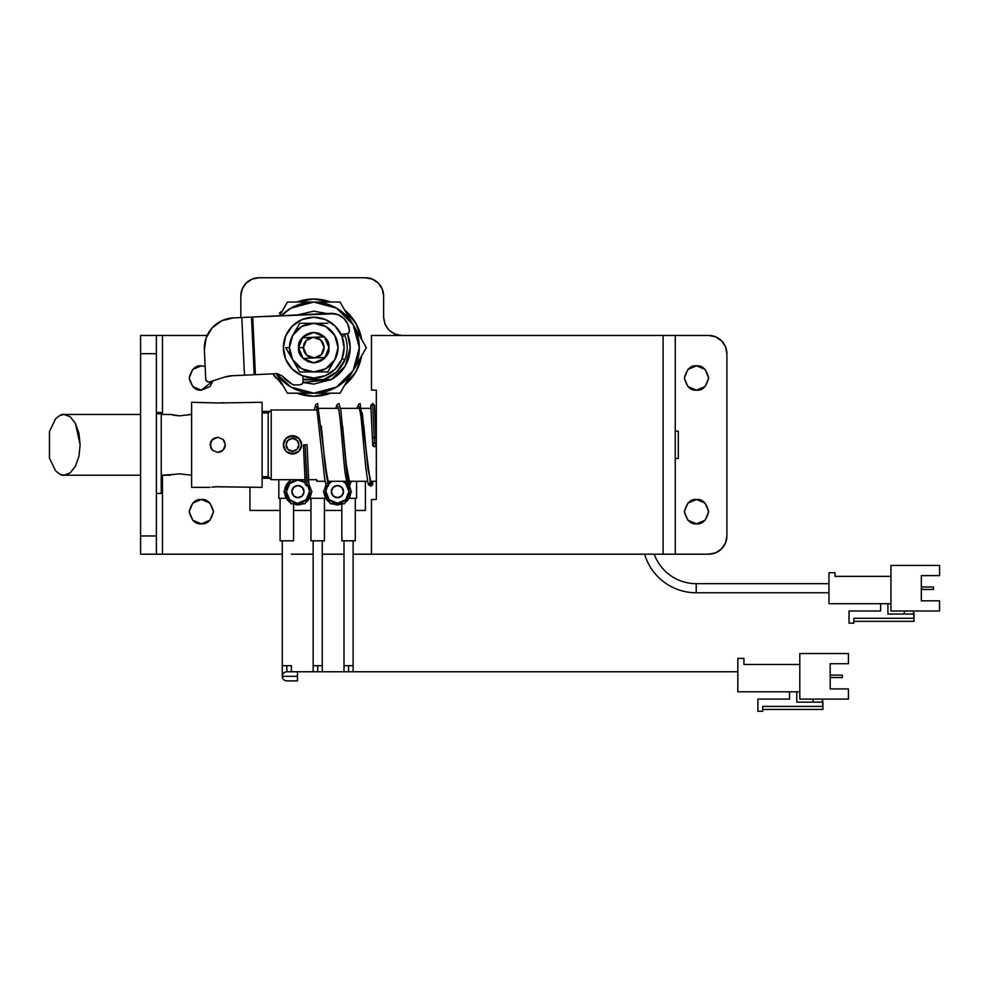 <?xml version="1.0" encoding="UTF-8"?>
<svg xmlns="http://www.w3.org/2000/svg" width="989" height="989" viewBox="0 0 989 989"><rect width="100%" height="100%" fill="white"/><g stroke="black" fill="none" stroke-linecap="round" stroke-linejoin="round"><path stroke-width="1.48" d="M297.466 680.877L286.835 680.877A4.562 4.562 0 0 1 282.273 676.315A4.562 4.562 0 0 1 286.835 671.766L286.835 665.684L282.273 665.684L282.273 540.822L282.273 665.684L291.384 665.684L286.835 665.684L286.835 671.766A4.562 4.562 0 0 0 282.273 676.315L297.466 676.315L297.466 671.766L737.831 671.766L297.466 671.766L297.466 680.877L297.466 676.315L282.273 676.315A4.562 4.562 0 0 0 286.835 680.877L286.835 680.692M322.253 665.684L317.692 665.684L317.692 671.766L317.692 665.684L322.253 665.684L322.253 540.822L322.253 671.766M353.122 665.684L348.561 665.684L348.561 671.766L348.561 665.684L353.122 665.684L353.122 540.822L353.122 671.766M291.384 665.684L291.384 671.766M313.142 540.822L313.142 665.684L317.692 665.684L313.142 665.684L313.142 540.822M343.999 540.822L343.999 665.684L348.561 665.684L343.999 665.684L343.999 540.822M280.085 540.822L293.572 540.822L293.572 504.291L293.572 540.822L280.085 540.822L280.085 498.295L280.085 540.822M310.954 540.822L324.441 540.822L324.441 498.295L324.441 540.822L310.954 540.822L310.954 498.295L310.954 540.822M341.811 540.822L355.298 540.822L355.298 498.295L355.298 540.822L341.811 540.822L341.811 504.291L341.811 540.822M297.949 485.537A6.07 6.07 0 0 1 304.019 491.62A6.07 6.07 0 0 1 297.949 497.69L302.251 495.909L304.019 491.62L302.251 487.317L297.949 485.537L293.659 487.317L291.879 491.62L293.659 495.909L297.949 497.69A6.07 6.07 0 0 1 291.879 491.62A6.07 6.07 0 0 1 297.949 485.537M297.949 480.073A11.547 11.547 0 0 1 305.156 482.595L297.949 480.073A11.547 11.547 0 0 0 286.402 491.62A11.547 11.547 0 0 0 297.949 503.154L304.971 503.76L311.98 491.62L308.432 485.475L311.98 491.62L304.971 503.76L308.469 497.702L304.971 503.76L290.939 503.76L283.917 491.62L290.939 479.467L283.917 491.62L287.428 485.525L283.917 491.62L290.939 503.76L287.416 497.677L290.939 503.76L297.949 503.76L289.789 499.779L286.402 491.62L289.789 483.448L297.949 480.073M306.899 484.313A11.547 11.547 0 0 1 297.949 503.154L306.108 499.779L309.495 491.62L307.987 485.859M311.263 492.868A13.364 13.364 0 0 1 305.688 502.511A13.364 13.364 0 0 0 311.263 492.868M337.447 485.537A6.07 6.07 0 0 1 343.517 491.62A6.07 6.07 0 0 1 337.447 497.69L341.737 495.909L343.517 491.62L341.737 487.317L337.447 485.537L333.145 487.317L331.364 491.62L333.145 495.909L337.447 497.69A6.07 6.07 0 0 1 331.364 491.62A6.07 6.07 0 0 1 337.447 485.537M342.602 481.284A11.547 11.547 0 0 1 337.447 503.154L344.456 503.76L351.478 491.62L345.507 481.284L351.478 491.62L344.456 503.76L347.955 497.702L344.456 503.76L330.425 503.76L323.415 491.62L326.926 485.525L323.415 491.62L326.926 485.525L323.415 491.62L330.425 503.76L326.914 497.677L330.425 503.76L337.447 503.154A11.547 11.547 0 0 1 327.396 485.92M350.749 492.868A13.364 13.364 0 0 1 345.173 502.511A13.364 13.364 0 0 0 350.749 492.868M161.244 493.437L156.386 493.437L161.244 493.437L161.244 412.512L161.244 413.822L156.386 413.822L161.244 413.822L161.244 493.437M696.516 390.148C690.779 390.84 686.725 386.786 684.363 377.996C686.725 369.206 690.779 365.151 696.516 365.843L705.108 369.404L708.668 377.996L705.108 386.588L696.516 390.148L687.924 386.588L684.363 377.996L687.924 369.404L696.516 365.843C702.264 365.151 706.319 369.206 708.668 377.996C706.319 386.786 702.264 390.84 696.516 390.148L687.924 386.588M201.348 523.811C195.599 524.504 191.545 520.461 189.196 511.659C191.545 502.869 195.599 498.827 201.348 499.507L209.94 503.067L213.5 511.659L209.94 520.251L201.348 523.811L192.756 520.251L189.196 511.659L192.756 503.067L201.348 499.507C207.084 498.827 211.139 502.869 213.5 511.659C211.139 520.461 207.084 524.504 201.348 523.811M201.348 390.148C195.599 390.84 191.545 386.786 189.196 377.996C191.545 369.206 195.599 365.151 201.348 365.843L205.143 366.412L201.348 365.843L192.756 369.404L189.196 377.996L192.756 386.588L201.348 390.148L209.94 386.588L213.216 380.716L201.348 390.148M696.516 523.811C690.779 524.504 686.725 520.461 684.363 511.659C686.725 502.869 690.779 498.827 696.516 499.507L705.108 503.067L708.668 511.659L705.108 520.251L696.516 523.811L687.924 520.251L684.363 511.659L687.924 503.067L696.516 499.507C702.264 498.827 706.319 502.869 708.668 511.659C706.319 520.461 702.264 524.504 696.516 523.811L687.924 520.251M156.386 554.199L156.386 335.469L140.586 335.469L140.586 554.199L282.273 554.199L156.386 554.199L156.386 535.964L140.586 535.964L140.586 353.691L156.386 353.691L156.386 535.964L140.586 535.964L140.586 554.199L156.386 554.199M394.871 334.084L401.843 335.469L394.871 334.084L388.961 330.128L385.005 324.219L383.621 317.234L383.621 295.971L382.224 288.998L378.28 283.089L372.371 279.133L365.386 277.748L259.069 277.748L252.084 279.133L246.174 283.089L242.218 288.998L240.834 295.971L240.834 317.556M156.386 335.469L140.586 335.469L140.586 353.691L156.386 353.691L156.386 335.469L207.146 335.469L162.456 335.469L162.456 414.453L162.456 335.469L158.166 335.469M162.456 475.214L162.456 554.199L162.456 475.214M291.384 554.199L313.142 554.199L291.384 554.199M322.253 554.199L343.999 554.199L322.253 554.199M353.122 554.199L371.468 554.199L371.468 499.507L376.327 499.507L376.327 390.148L371.468 390.148L371.468 335.469L371.468 390.148L376.327 390.148L376.327 499.507L371.468 499.507L371.468 554.199L353.122 554.199M675.252 554.199L708.668 554.199L715.64 552.802L721.562 548.858L725.506 542.936L726.903 535.964L726.903 353.691L725.506 346.719L721.562 340.809L715.64 336.853L708.668 335.469L663.1 335.469L663.1 554.199L708.668 554.199A18.222 18.222 0 0 0 726.903 535.964L726.903 353.691A18.222 18.222 0 0 0 708.668 335.469L663.1 335.469L663.1 554.199L371.468 554.199L675.252 554.199L675.252 335.469L675.252 554.199M385.005 324.219L383.621 317.234L383.621 295.971A18.222 18.222 0 0 0 365.386 277.748L259.069 277.748A18.222 18.222 0 0 0 240.834 295.971L240.834 317.234M330.833 379.825L303.079 379.825L330.833 379.825M401.843 335.469C390.853 334.307 384.77 328.237 383.621 317.234M161.244 412.512L156.386 412.512L161.244 412.512M365.386 510.448L355.298 510.448L365.386 510.448L365.386 481.284L365.386 510.448M341.811 510.448L324.441 510.448L341.811 510.448M310.954 510.448L293.572 510.448L310.954 510.448M280.085 510.448L249.945 510.448L249.945 487.367L249.945 510.448L280.085 510.448M762.742 706.393L822.897 706.393L822.292 699.099L822.897 702.141L796.775 702.141L796.775 691.806L796.775 702.141L822.897 702.141L822.897 706.393L762.742 706.393L762.742 711.252L757.883 711.252L757.883 699.099L789.482 699.099L789.482 691.806L789.482 699.099L757.883 699.099L757.883 711.252L762.742 711.252L762.742 706.393L762.742 709.434L822.897 709.434L822.897 706.393L822.897 709.434L762.742 709.434M830.191 688.925L848.414 688.925L848.414 699.099L799.804 699.099L799.804 653.531L848.414 653.531L848.414 663.706L830.191 663.706L830.191 688.925L830.191 663.706L830.191 688.925L848.414 688.925L848.414 699.099L799.804 699.099L799.804 653.531L848.414 653.531L848.414 663.706L830.191 663.706M356.584 498.295L349.055 498.295L356.584 498.295L356.584 481.284L356.584 498.295M325.826 498.295L309.557 498.295L325.826 498.295M286.34 498.295L278.811 498.295L278.811 479.702L278.811 498.295L286.34 498.295M329.708 502.511A13.364 13.364 0 0 1 324.132 492.868A13.364 13.364 0 0 0 329.708 502.511L327.989 501.064L324.071 491.62M331.772 503.76L337.447 504.983L343.109 503.76M345.149 502.56L346.892 501.064L350.811 491.62M350.761 490.383L349.661 486.106M326.098 484.486L324.12 490.383M351.478 491.62L347.955 497.702L351.478 491.62L347.967 485.55L351.478 491.62M345.507 481.284L347.46 484.672L345.507 481.284M347.559 484.845L347.967 485.55L347.559 484.845M342.676 481.284L345.606 483.448L348.981 491.62L345.606 499.779L337.447 503.154L329.275 499.779L325.9 491.62L327.371 485.908M329.522 483.213L332.217 481.284M290.21 502.511A13.364 13.364 0 0 1 284.647 492.868A13.364 13.364 0 0 0 290.21 502.511L288.491 501.064L284.585 491.62M284.647 490.359A13.364 13.364 0 0 1 290.21 480.716A13.364 13.364 0 0 0 284.647 490.359L288.491 482.162L290.234 480.679M292.287 503.76L297.949 504.983L303.611 503.76M305.663 502.56L307.406 501.064L311.312 491.62M311.263 490.383L308.865 483.868M311.98 491.62L308.469 497.702L311.98 491.62L308.481 485.55L311.98 491.62M737.831 658.39L737.831 691.806L799.804 691.806L737.831 691.806L737.831 658.39L743.913 658.39L737.831 658.39M799.804 664.472L743.913 664.472L743.913 658.39L743.913 664.472L799.804 664.472M813.168 699.099L813.168 702.141L813.168 699.099M830.191 677.527L842.344 677.527L830.191 677.527M842.344 675.104L830.191 675.104L842.344 675.104L842.344 677.527L842.344 675.104M350.205 347.621L347.473 333.75L350.205 347.621L345.149 366.128L331.389 379.516L323.712 379.516L336.544 372.049L344.877 359.773A33.416 33.416 0 0 0 347.164 347.621A33.416 33.416 0 0 1 344.877 359.773L342.046 358.661L344.877 359.773A33.416 33.416 0 0 1 323.712 379.516L303.054 379.282M314.23 357.931A10.323 10.323 0 0 1 303.413 347.621L298.554 347.621L303.104 358.451L314.23 357.931L306.615 355.088L303.413 347.621L306.281 340.488L313.266 337.298L320.708 339.981L324.058 347.139L321.376 354.581L314.23 357.931L325.356 357.425L328.941 347.621C329.794 354.804 324.738 359.86 313.748 362.802C302.758 359.86 297.689 354.804 298.554 347.621L303.005 358.364L313.748 362.802L324.491 358.364L328.941 347.621L324.491 336.878L313.748 332.428L303.005 336.878L298.554 347.621C297.689 340.439 302.758 335.37 313.748 332.428C324.738 335.37 329.794 340.439 328.941 347.621L324.392 336.779C316.517 330.833 309.1 331.179 302.139 337.818L298.554 347.621L303.413 347.621A10.323 10.323 0 0 1 313.266 337.298A10.323 10.323 0 0 1 324.058 347.139A10.323 10.323 0 0 1 314.23 357.931L303.104 358.451C310.979 364.409 318.396 364.063 325.356 357.425L328.484 351.416L325.356 357.425L314.23 357.931M292.62 359.637A24.305 24.305 0 0 1 289.443 347.621L285.685 347.621L292.62 359.637L285.685 347.621L289.443 347.621A24.305 24.305 0 0 1 292.62 335.605L299.716 323.316L327.779 323.316L299.716 323.316L292.781 335.32A24.305 24.305 0 0 1 334.715 335.32L334.875 335.605A24.305 24.305 0 0 1 334.875 359.637L327.779 371.926L299.716 371.926L327.779 371.926L334.715 359.909A24.305 24.305 0 0 1 292.781 359.909L299.716 371.926L292.62 359.637L289.443 347.621L292.781 335.32L301.67 326.531L313.748 323.316L325.826 326.531L334.715 335.32L338.053 347.621L334.875 359.637L325.826 368.712L313.748 371.926L301.67 368.712L292.62 359.637M283.373 347.621A30.375 30.375 0 0 1 313.748 317.234A30.375 30.375 0 0 1 344.123 347.621A30.375 30.375 0 0 0 313.748 317.234A30.375 30.375 0 0 0 283.373 347.621L285.685 335.988L292.262 326.135L302.115 319.546L313.748 317.234L325.369 319.546L335.222 326.135L341.811 335.988L344.123 347.621L341.811 359.242L335.222 369.095L325.369 375.684L313.748 377.996L302.115 375.684L292.262 369.095L285.685 359.242L283.373 347.621A30.375 30.375 0 0 0 313.748 377.996A30.375 30.375 0 0 0 344.123 347.621A30.375 30.375 0 0 1 313.748 377.996A30.375 30.375 0 0 1 283.373 347.621M355.842 323.316L344.753 310.187A48.609 48.609 0 0 1 361.665 339.487L355.842 323.316L346.583 311.782M313.748 299.012L296.836 302.053A48.609 48.609 0 0 1 330.66 302.053L313.748 299.012L296.836 302.053L313.748 299.012L330.66 302.053M281.247 315.676A45.568 45.568 0 0 1 353.209 370.405A45.568 45.568 0 0 1 313.748 393.189L287.44 393.189L340.055 393.189L366.363 347.621L340.055 302.053L287.44 302.053L279.528 315.751L287.44 302.053L340.055 302.053L366.363 347.621L340.055 393.189L313.748 393.189A45.568 45.568 0 0 1 276.364 373.681L290.964 387.082L313.748 393.189L336.532 387.082L353.209 370.405L359.316 347.621L353.209 324.837L336.532 308.16L313.748 302.053L290.964 308.16L281.21 315.676M345.149 366.128L331.389 379.516L313.748 384.078L303.067 382.496L313.748 384.078L331.389 379.516A36.457 36.457 0 0 0 347.46 333.763A36.457 36.457 0 0 1 331.389 379.516L303.067 382.471M313.748 311.164L297.64 314.91L313.748 311.164L326.778 313.562M287.44 393.189L276.178 373.694L287.44 393.189M272.828 373.854L282.743 385.055L272.828 373.854L275.832 378.033M280.913 311.782L279.38 313.253M344.753 385.055L355.842 371.926L361.665 355.756A48.609 48.609 0 0 1 344.753 385.055M330.66 393.189A48.609 48.609 0 0 1 296.836 393.189L313.748 396.23L330.66 393.189M361.677 339.499L360.268 333.516M357.449 326.333L351.664 317.197M280.913 383.46L282.743 385.067M296.824 393.189L313.748 396.23M344.741 385.067L346.583 383.46M351.664 378.033L357.449 368.897M360.268 361.714L361.677 355.731M324.491 336.878L302.139 337.818L324.392 336.779L319.175 333.429L314.317 332.44M298.554 347.621L299.741 353.493L303.104 358.451L308.321 361.801L313.179 362.802M313.983 362.802L320.461 361.245L323.91 358.908M324.775 358.067L325.356 357.425M328.917 346.916L325.715 338.25M313.513 332.428L307.035 333.998L303.574 336.334M302.721 337.175L302.139 337.818M347.164 347.621A33.416 33.416 0 0 0 344.877 335.469L342.046 336.569L344.877 335.469A33.416 33.416 0 0 1 347.164 347.621M303.784 379.516L331.389 379.516M344.283 334.035L344.877 335.469M297.64 314.91L326.753 313.562M696.219 592.77A53.765 53.765 0 0 1 644.63 554.199A53.765 53.765 0 0 0 696.219 592.77L828.967 592.77L696.219 592.77L696.219 583.658L696.219 592.77M654.224 554.199A44.653 44.653 0 0 0 696.219 583.658L828.967 583.658L696.219 583.658A44.653 44.653 0 0 1 655.237 556.758M283.373 444.865L286.031 438.387L284.894 439.771L286.044 438.387L292.484 435.716L291.05 435.828L298.925 438.387L301.596 444.827L298.925 451.268L292.484 453.939L287.836 452.665L292.484 453.939L286.044 451.281L284.906 449.896M287.836 436.99L289.505 436.211L287.824 436.99M284.127 448.474L286.044 451.281L283.373 444.827L286.044 451.281M678.293 458.5L678.293 431.155L675.252 431.155L678.293 431.155L678.293 458.5L675.252 458.5L678.293 458.5M370.999 408.37L361.789 408.37L370.999 408.37M359.687 408.37L340.537 408.37L359.687 408.37M338.423 408.37L319.262 408.37L338.423 408.37M317.16 408.37L316.789 409.965L271.221 409.965L271.221 479.702L305.02 479.702L271.221 479.702L269.824 478.243L271.221 479.702L271.221 409.965L268.18 413.155L268.18 476.513L271.221 479.702L268.18 476.513L268.18 413.155L271.221 409.965L269.824 411.412L271.221 409.965L316.789 409.965L317.16 408.37M308.667 479.702L316.789 479.702L316.789 481.284L325.134 481.284L316.789 481.284L316.789 479.702L308.667 479.702M327.544 481.284L346.41 481.284L327.544 481.284M348.82 481.284L367.661 481.284L348.82 481.284M370.084 481.284L376.327 481.284L370.084 481.284M853.878 618.298L914.034 618.298L913.428 611.004L914.034 614.045L887.912 614.045L887.912 603.71L887.912 614.045L914.034 614.045L914.034 618.298L853.878 618.298L853.878 623.157L849.019 623.157L849.019 611.004L880.618 611.004L880.618 603.71L880.618 611.004L849.019 611.004L849.019 623.157L853.878 623.157L853.878 618.298L853.878 621.327L914.034 621.327L914.034 618.298L914.034 621.327L853.878 621.327M921.328 600.83L939.55 600.83L939.55 611.004L890.941 611.004L890.941 565.436L939.55 565.436L939.55 575.61L921.328 575.61L921.328 600.83L921.328 575.61L921.328 600.83L939.55 600.83L939.55 611.004L890.941 611.004L890.941 565.436L939.55 565.436L939.55 575.61L921.328 575.61M828.967 603.71L890.941 603.71L828.967 603.71L828.967 572.73L835.05 572.73L835.05 576.377L890.941 576.377L835.05 576.377L835.05 572.73L828.967 572.73L828.967 603.71M292.41 453.939L298.925 451.281L300.063 449.896M301.324 442.627L301.596 444.827L298.925 438.387M286.031 438.387L283.794 441.972M371.468 335.469L663.1 335.469L371.468 335.469M292.484 435.716L293.918 435.828L292.484 435.716L292.484 438.448A6.379 6.379 0 0 1 298.863 444.827A6.379 6.379 0 0 1 292.484 451.207L292.484 453.939L297.133 452.665L292.484 453.939A9.111 9.111 0 0 0 301.596 444.827A9.111 9.111 0 0 0 292.484 435.716A9.111 9.111 0 0 1 301.596 444.827A9.111 9.111 0 0 1 292.484 453.939A9.111 9.111 0 0 1 283.373 444.827A9.111 9.111 0 0 1 292.484 435.716A9.111 9.111 0 0 0 283.373 444.827A9.111 9.111 0 0 0 292.484 453.939L292.484 451.207A6.379 6.379 0 0 1 286.105 444.827A6.379 6.379 0 0 1 292.484 438.448L292.484 435.716M295.451 436.211L297.133 436.99L295.451 436.211M300.829 448.474L301.534 445.841M301.324 447.028L298.925 451.268M301.596 444.827L301.534 443.814M904.305 614.045L904.305 611.004L904.305 614.045M921.328 589.432L933.48 589.432L921.328 589.432M933.48 587.009L921.328 587.009L933.48 587.009L933.48 589.432L933.48 587.009M70.17 416.765L75.411 423.354L70.17 416.765L63.988 414.453L140.586 414.453L64.013 414.453M75.411 423.354L80.146 444.827L78.91 456.461L75.411 466.314L70.17 472.903L63.988 475.214L140.586 475.214L63.988 475.214L70.17 472.903L75.411 466.314L78.91 456.461L80.146 444.827L78.91 433.207L75.411 423.354M269.824 478.243L262.097 478.243L269.824 478.243M221.734 451.318L217.753 452.43L223.118 450.205L217.753 452.43L212.375 450.205L217.753 452.43L212.375 450.205L210.731 447.733L212.375 450.205L217.753 452.43L212.375 450.205L210.15 444.827L212.375 450.205L210.15 444.827L210.706 441.984L210.15 444.815L212.375 439.462L217.753 437.237L223.118 439.462L225.344 444.766M212.375 450.205L210.15 444.852M173.026 415.145L179.466 415.85L170.355 414.453L161.244 414.453L170.355 414.453L179.466 415.85L185.92 415.145L179.466 415.85M185.907 474.522L179.466 473.805L191.619 475.214L179.479 473.805L173.026 474.522L179.479 473.805M210.731 447.733L210.731 441.922L210.15 444.902M224.763 441.922L223.118 439.462L225.344 444.827L223.118 450.205L217.753 452.43M220.448 486.786L262.097 487.367L262.097 402.3L217.741 402.98L191.619 402.3L191.619 487.367L210.15 487.367L191.619 487.367L191.619 402.3L215.046 402.882M215.491 486.749L262.097 487.367L262.097 402.3L217.741 402.98M210.15 444.827L212.375 439.462L217.753 437.237L211.757 440.142M220.015 402.906L223.118 402.634M188.59 414.453L191.619 414.453L185.92 415.145M170.355 475.214L161.244 475.214L173.026 474.522M262.097 412.957L268.365 412.957L262.097 412.957M268.365 476.71L262.097 476.71L268.365 476.71M210.731 441.922L212.375 439.462M213.76 438.35L217.753 437.237L223.118 439.462L217.753 437.237L223.118 439.462L225.344 444.827L224.787 447.671L225.344 444.827L223.118 439.462L217.753 437.237M217.753 486.675L211.906 487.083M224.763 447.733L223.118 450.205L225.344 444.84L223.118 439.462M223.106 450.218L219.954 452.097L223.094 450.23M292.484 438.448L296.997 440.315L298.863 444.827L296.997 449.34L292.484 451.207L287.972 449.34L286.105 444.827L287.972 440.315L292.484 438.448M49.45 458.068L49.45 431.587L49.45 458.068L55.409 470.566C59.377 474.324 62.233 475.87 63.988 475.214L59.674 474.127M55.433 419.052L55.409 419.089C59.377 415.343 62.233 413.798 63.988 414.453L59.674 415.528M55.409 419.089L49.45 431.587L55.409 419.089M281.816 375.709L291.903 384.115L295.031 384.981L300.26 384.733L295.303 384.968A6.07 6.07 0 0 1 291.903 384.115A42.527 42.527 0 0 1 281.816 375.709L277.254 373.644L255.397 374.658L276.969 373.657M208.766 381.977A3.041 3.041 0 0 1 205.724 379.084L206.664 381.136L208.766 381.977A3.041 3.041 0 0 0 209.68 381.841A3.041 3.041 0 0 1 208.766 381.977M254.532 374.695L255.397 374.658L254.185 374.72L251.503 317.061L233.293 317.902L221.796 320.757L212.252 327.792L206.132 337.941L204.364 349.661A30.375 30.375 0 0 1 233.293 317.902L241.798 317.506L244.468 375.165L232.279 375.733L254.185 374.72L251.503 317.061L252.714 316.999L251.861 317.036M334.826 313.723L252.714 316.999L255.397 374.658L252.714 316.999L330.4 313.389A18.222 18.222 0 0 1 349.451 330.759L347.745 323.848M204.364 349.661L205.724 379.084L204.364 349.661M209.68 381.841L224.466 377.13L232.279 375.733A30.375 30.375 0 0 0 224.466 377.13L209.68 381.841M341.081 334.356L346.558 333.923L342.132 334.134M348.672 332.934L349.451 330.759A3.041 3.041 0 0 1 346.558 333.923L348.672 332.934L349.451 330.759L347.831 324.046L343.838 318.421L338.028 314.675L330.4 313.389M346.669 321.87L343.678 318.273M341.477 316.505L337.731 314.564M298.567 348.326L301.769 356.992M303.153 381.569A3.041 3.041 0 0 1 300.26 384.733L302.374 383.744L303.153 381.569L302.955 377.13L303.153 381.569M254.185 374.72L244.468 375.165L241.798 317.506L251.503 317.061M303.091 376.067L302.955 377.13M359.6 408L362.32 413.6L368.044 469.552L370.937 482.508C373.199 483.72 373.162 484.931 370.85 486.143C373.162 484.919 373.199 483.708 370.937 482.508L367.401 463.656L363.865 426.086M370.937 482.508C373.174 483.782 373.15 484.993 370.85 486.143L370.863 482.496L370.776 486.143C368.526 484.87 368.551 483.646 370.875 482.496L370.937 482.508C373.199 483.819 373.137 485.043 370.776 486.143L370.776 486.143C373.137 485.043 373.199 483.819 370.937 482.508L369.478 483.164M374.497 405.267L372.68 403.512L374.497 405.267L376.327 444.827A1.817 1.817 0 0 1 374.51 446.657L372.68 444.827L374.51 443.01L372.68 403.512L374.225 437.076C376.512 437.225 376.463 437.459 374.089 437.768C376.463 437.459 376.512 437.225 374.225 437.076L374.51 443.01A1.817 1.817 0 0 1 376.327 444.827L374.51 446.657A1.817 1.817 0 0 1 372.68 444.827A1.817 1.817 0 0 1 374.51 443.01L376.327 444.827M316.468 409.965L316.789 408.791L316.468 409.965M321.338 426.086L325.294 467.636L327.31 480.53L329.275 481.284L328.397 482.508L324.862 463.643L321.338 426.086M342.602 426.074L346.57 467.661L348.585 480.518L350.539 481.284L349.661 482.508L346.125 463.643L342.602 426.074M307.146 482.508L305.069 444.84L306.973 486.143L308.889 484.264L307.047 486.143L305.242 484.387L303.425 444.914L305.069 444.84L306.973 486.143L308.889 484.264L307.06 444.741L305.069 444.84L307.047 444.741M308.716 480.778L308.889 479.702M314.205 409.965L315.689 404.773L317.593 403.512L328.237 486.143L329.893 481.284M335.766 408.37L337.002 404.736L338.881 403.512L340.871 410.522L346.83 473.916L348.857 485.389L349.488 486.143L351.169 481.284M357.029 408.37L358.587 404.291L360.132 403.512L370.764 486.143C367.883 482.558 369.107 491.966 365.769 467.364L361.01 416.641L359.131 406.615M374.089 437.768C371.815 437.633 371.852 437.398 374.225 437.076C371.852 437.398 371.815 437.633 374.089 437.768C371.815 437.633 371.852 437.398 374.225 437.076M372.68 444.902L370.863 405.416L372.68 403.512L370.863 405.305L370.788 408.37M343.999 665.684L343.999 671.766M313.142 665.684L313.142 671.766M297.466 671.766L286.835 671.766M282.273 665.684L282.273 676.315M262.097 411.412L269.824 411.412M372.754 481.284L372.68 484.375M328.237 486.143C326.704 486.6 325.554 484.4 324.8 479.566L316.604 406.627M327.792 481.284L327.235 483.04L328.397 482.508M349.488 486.143L347.04 483.708L345.136 473.039C342.973 455.261 340.785 419.497 338.658 409.446L337.855 406.615M349.068 481.284L348.499 483.04L349.661 482.508"/></g></svg>
